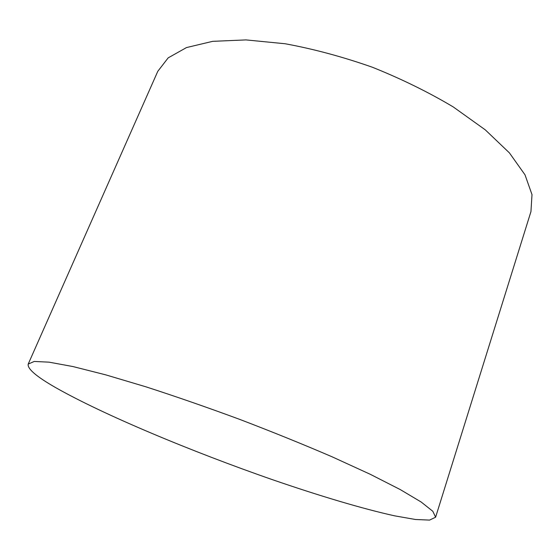 <?xml version="1.0" encoding="UTF-8"?>
<svg xmlns="http://www.w3.org/2000/svg" width="560" height="560" viewBox="0 0 560 560"><rect width="100%" height="100%" fill="white"/><g stroke="black" fill="none" stroke-linecap="round" stroke-linejoin="round"><path stroke-width="0.84" d="M55.503 387.52C103.334 414.743 191.849 451.654 272.671 479.752C318.878 495.677 362.446 508.753 394.737 515.858L415.45 519.491L429.576 520.093L435.61 517.216L432.81 511.273L421.19 502.033L400.281 489.587L370.265 474.292L332.143 456.827C303.247 444.381 272.496 431.921 239.876 419.447C207.123 407.351 175.77 396.466 145.831 386.792L105.644 374.829L72.989 366.562L49.056 362.159L34.23 361.452L28.21 364.084C27.23 368.732 36.33 376.537 55.503 387.52M435.61 517.216L530.95 211.589L532 194.614L525 174.811L509.418 152.887L485.268 129.843L453.257 106.939C428.456 92.155 401.464 78.904 372.281 67.2C342.608 56.784 313.572 48.972 285.173 43.757L246.001 39.907L212.653 41.342L186.487 47.572L168.175 57.862L157.787 71.323L28.21 364.084"/></g></svg>
